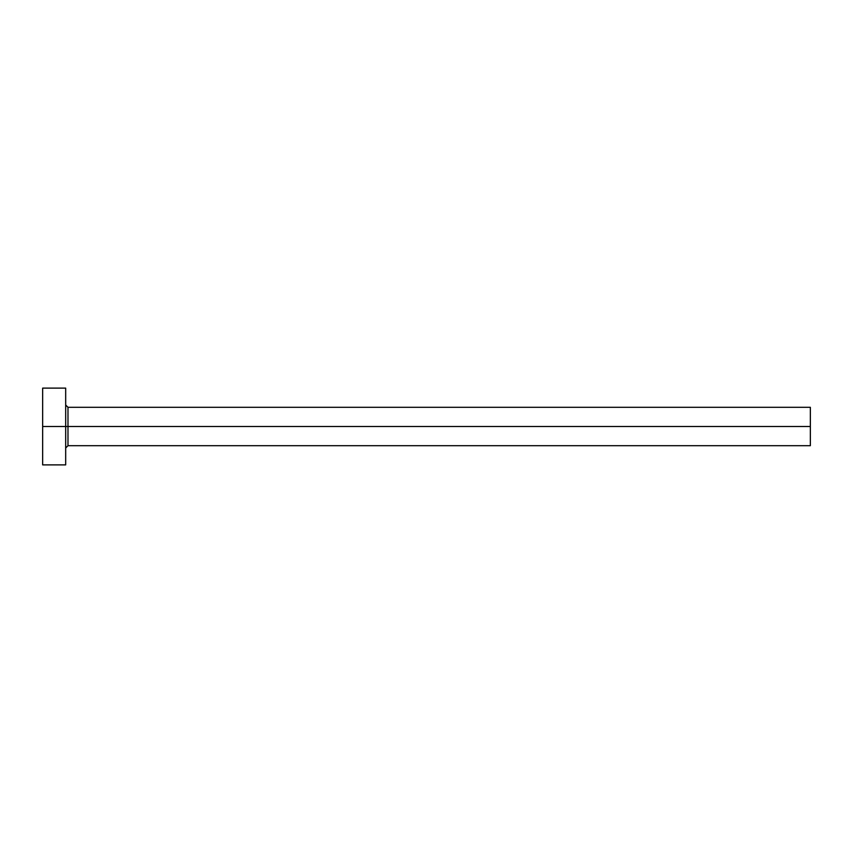 <?xml version="1.0" encoding="UTF-8"?>
<svg xmlns="http://www.w3.org/2000/svg" width="853" height="853" viewBox="0 0 853 853"><rect width="100%" height="100%" fill="white"/><g stroke="black" fill="none" stroke-linecap="round" stroke-linejoin="round"><path stroke-width="1.28" d="M42.65 464.885L42.65 388.115L42.65 426.5L810.35 426.5L810.35 445.692L810.35 426.5L67.984 426.5L67.984 407.307L67.984 426.5L42.65 426.5L42.65 464.885L65.681 464.885L65.681 388.115L65.681 464.885M65.681 447.996L67.984 445.692L67.984 426.5L67.984 445.692L810.35 445.692M810.35 426.5L810.35 407.307L810.35 426.5M810.35 407.307L67.984 407.307L65.681 405.004M42.65 388.115L65.681 388.115"/></g></svg>
